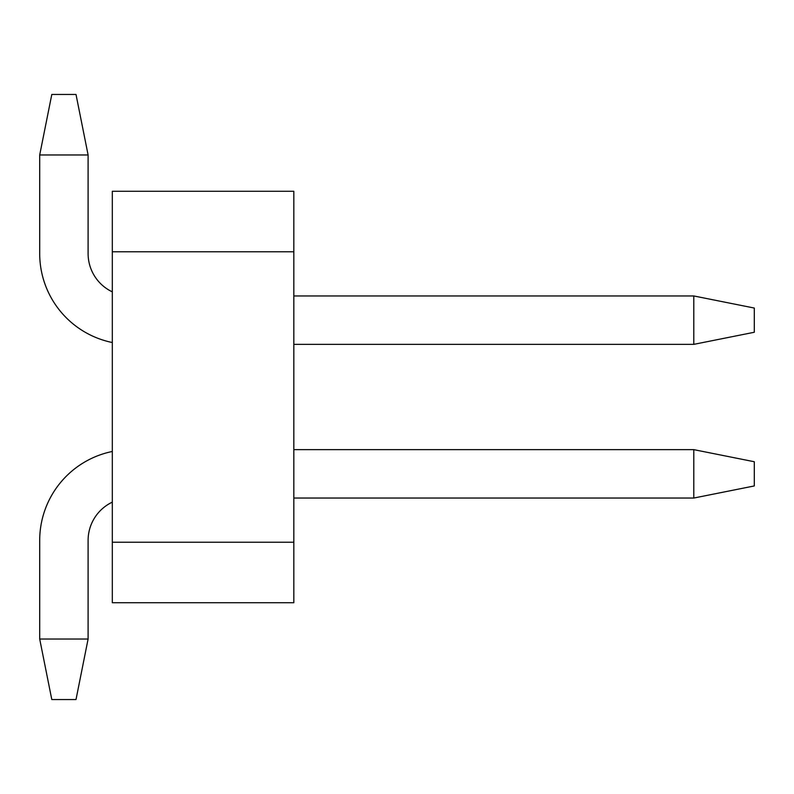 <?xml version="1.0" encoding="UTF-8"?>
<svg xmlns="http://www.w3.org/2000/svg" width="794" height="794" viewBox="0 0 794 794"><rect width="100%" height="100%" fill="white"/><g stroke="black" fill="none" stroke-linecap="round" stroke-linejoin="round"><path stroke-width="1.19" d="M112.311 602.725L112.311 542.223L293.83 542.223L293.83 602.725L112.311 602.725M112.311 251.777L112.311 191.275L293.83 191.275L293.83 251.777L112.311 251.777L112.311 542.223M293.83 251.777L293.83 542.223M693.787 344.358L293.83 344.358L693.787 344.358L293.83 344.358L693.787 344.358L293.83 344.358L693.787 344.358L293.83 344.358L693.787 344.358L293.83 344.358L693.787 344.358L293.83 344.358L693.787 344.358L293.83 344.358L693.787 344.358L293.83 344.358L693.787 344.358L293.83 344.358L693.787 344.358L293.83 344.358L693.787 344.358L693.787 295.954L754.3 308.052L754.3 332.259L693.787 344.358M88.104 253.594A42.36 42.36 0 0 0 112.311 291.864A42.36 42.36 0 0 1 88.104 253.594A42.36 42.36 0 0 0 112.311 291.864A42.36 42.36 0 0 1 88.104 253.594A42.36 42.36 0 0 0 112.311 291.864A42.36 42.36 0 0 1 88.104 253.594A42.36 42.36 0 0 0 112.311 291.864A42.36 42.36 0 0 1 88.104 253.594A42.36 42.36 0 0 0 112.311 291.864A42.36 42.36 0 0 1 88.104 253.594A42.36 42.36 0 0 0 112.311 291.864A42.36 42.36 0 0 1 88.104 253.594A42.36 42.36 0 0 0 112.311 291.864A42.36 42.36 0 0 1 88.104 253.594A42.36 42.36 0 0 0 112.311 291.864A42.36 42.36 0 0 1 88.104 253.594A42.36 42.36 0 0 0 112.311 291.864A42.36 42.36 0 0 1 88.104 253.594A42.36 42.36 0 0 0 112.311 291.864A42.36 42.36 0 0 1 88.104 253.594L88.104 154.969L39.7 154.969L51.799 94.456L76.006 94.456L88.104 154.969M693.787 449.642L293.83 449.642L693.787 449.642L293.83 449.642L693.787 449.642L293.83 449.642L693.787 449.642L293.83 449.642L693.787 449.642L293.83 449.642L693.787 449.642L293.83 449.642L693.787 449.642L293.83 449.642L693.787 449.642L293.83 449.642L693.787 449.642L293.83 449.642L693.787 449.642L293.83 449.642L693.787 449.642L693.787 498.046L754.3 485.948L754.3 461.741L693.787 449.642M88.104 540.406A42.36 42.36 0 0 1 112.311 502.136A42.36 42.36 0 0 0 88.104 540.406A42.36 42.36 0 0 1 112.311 502.136A42.36 42.36 0 0 0 88.104 540.406A42.36 42.36 0 0 1 112.311 502.136A42.36 42.36 0 0 0 88.104 540.406A42.36 42.36 0 0 1 112.311 502.136A42.36 42.36 0 0 0 88.104 540.406A42.36 42.36 0 0 1 112.311 502.136A42.36 42.36 0 0 0 88.104 540.406A42.36 42.36 0 0 1 112.311 502.136A42.36 42.36 0 0 0 88.104 540.406A42.36 42.36 0 0 1 112.311 502.136A42.36 42.36 0 0 0 88.104 540.406A42.36 42.36 0 0 1 112.311 502.136A42.36 42.36 0 0 0 88.104 540.406A42.36 42.36 0 0 1 112.311 502.136A42.36 42.36 0 0 0 88.104 540.406A42.36 42.36 0 0 1 112.311 502.136A42.36 42.36 0 0 0 88.104 540.406L88.104 639.031L39.7 639.031L39.7 540.406A90.764 90.764 0 0 1 112.311 451.478M88.104 639.031L76.006 699.544L51.799 699.544L39.7 639.031M293.83 498.046L693.787 498.046M112.311 342.522A90.764 90.764 0 0 1 39.7 253.594L39.7 154.969M293.83 295.954L693.787 295.954"/></g></svg>
